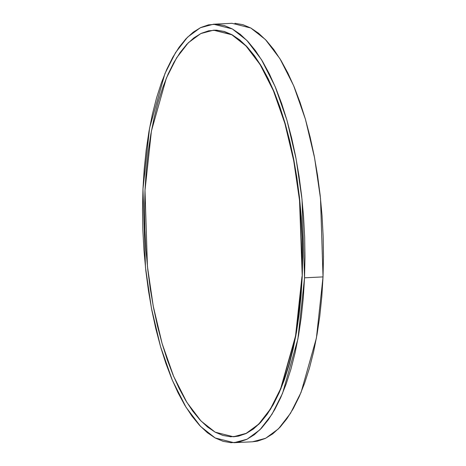 <?xml version="1.0" encoding="UTF-8"?>
<svg xmlns="http://www.w3.org/2000/svg" width="466" height="466" viewBox="0 0 466 466"><rect width="100%" height="100%" fill="white"/><g stroke="black" fill="none" stroke-linecap="round" stroke-linejoin="round"><path stroke-width="0.7" d="M301.974 276.559L295.537 335.974L280.654 388.696L270.35 409.119L258.671 424.171L246.182 433.363L233.466 436.753L215.158 432.168L201.015 421.014L186.849 402.356L173.568 376.196L162.098 343.5L153.232 306.127L147.442 266.54L144.996 190.373L151.433 130.963L166.321 78.236L176.62 57.819L188.299 42.767L200.788 33.569L213.51 30.179L231.812 34.764L245.955 45.924L260.121 64.576L273.408 90.736L284.877 123.438L293.737 160.805L299.527 200.392L302.242 276.548L302.09 236.967L301.013 217.028L299.189 197.24L296.632 177.808L293.376 158.906L289.444 140.726L284.877 123.438L279.716 107.209L274.014 92.192L267.828 78.538L261.216 66.382L254.238 55.833L246.968 46.99L239.466 39.942L231.812 34.764L224.082 31.496L216.34 30.174L208.669 30.808L201.143 33.395L193.833 37.909L186.802 44.311L180.132 52.53L173.876 62.491L168.098 74.1L162.85 87.241L158.19 101.792L154.159 117.613L150.792 134.546L148.13 152.434L146.19 171.104L144.996 190.373L144.559 210.055L144.879 229.965L145.957 249.91L147.786 269.692L150.337 289.13L153.599 308.026L157.531 326.212L162.098 343.5L167.253 359.729L172.956 374.74L179.142 388.394L185.753 400.55L192.732 411.105L200.007 419.948L207.504 426.99L215.158 432.168L222.894 435.436L230.629 436.758L238.301 436.124L245.827 433.537L253.143 429.023L260.168 422.627L266.843 414.408L273.099 404.441L278.878 392.838L284.12 379.691L288.78 365.14L292.811 349.319L296.178 332.386L298.84 314.498L300.78 295.828L301.974 276.559M233.612 436.747L246.45 433.351L258.939 424.153L270.618 409.101L280.922 388.685L295.805 335.957L302.242 276.548L301.048 295.817L299.108 314.486L296.446 332.375L293.079 349.308L289.048 365.128L284.388 379.679L279.146 392.821L273.367 404.43L267.111 414.39L260.436 422.61L253.411 429.011L246.095 433.526L238.569 436.112L233.647 436.747M234.025 442.694L252.52 441.785L265.608 438.296L278.464 428.831L290.481 413.342L301.088 392.325L316.408 338.054L323.031 276.903L304.543 277.812L297.914 338.963L282.594 393.228L271.993 414.251L259.97 429.739L247.114 439.205L234.025 442.694L215.181 437.976L200.625 426.489L186.045 407.29L172.373 380.367L160.566 346.71L151.444 308.242L145.485 267.496L142.969 189.097L149.592 127.946L164.912 73.675L175.519 52.658L187.536 37.169L200.392 27.704L213.48 24.215L232.324 28.933L246.881 40.42L261.461 59.619L275.138 86.542L286.94 120.199L296.061 158.661L302.026 199.413L304.543 277.812L323.031 276.903L320.515 198.504L314.556 157.758L305.434 119.29L293.627 85.633L279.955 58.71L265.375 39.511L250.819 28.024L231.975 23.306L213.48 24.215M252.426 441.791L257.494 441.139L265.241 438.477L272.767 433.829L280.002 427.246L286.87 418.783L293.312 408.531L299.259 396.583L304.653 383.052L309.453 368.076L313.606 351.795L317.066 334.361L319.81 315.954L321.802 296.737L323.031 276.903L323.486 256.644L323.154 236.151L322.041 215.624L320.165 195.26L317.532 175.257L314.183 155.801L310.135 137.086L305.434 119.29L300.121 102.59L294.256 87.136L287.889 73.08L281.08 60.568L273.903 49.705L266.412 40.606L258.694 33.354L250.819 28.024L242.856 24.663L234.893 23.3M304.543 277.812L304.991 257.552L304.659 237.06L303.552 216.533L301.671 196.169L299.044 176.16L295.689 156.71L291.64 137.994L286.94 120.199L281.633 103.499L275.761 88.045L269.395 73.989L262.591 61.477L255.409 50.613L247.924 41.515L240.206 34.263L232.324 28.933L224.367 25.566L216.399 24.209L208.506 24.861L200.759 27.523L193.233 32.171L185.998 38.754L179.13 47.217L172.688 57.469L166.741 69.417L161.347 82.948L156.547 97.924L152.394 114.205L148.934 131.639L146.19 150.046L144.198 169.263L142.969 189.097L142.514 209.356L142.846 229.849L143.959 250.376L145.835 270.74L148.468 290.743L151.817 310.199L155.865 328.914L160.566 346.71L165.879 363.41L171.744 378.864L178.111 392.92L184.92 405.432L192.097 416.295L199.588 425.394L207.306 432.646L215.181 437.976L223.144 441.337L231.107 442.7L239 442.048L246.753 439.38L254.279 434.737L261.508 428.149L268.381 419.691L274.818 409.439L280.765 397.492L286.165 383.961L290.959 368.985L295.112 352.704L298.572 335.27L301.316 316.857L303.314 297.646L304.543 277.812M213.684 30.174L216.608 30.162L224.35 31.484L232.08 34.752L239.734 39.93L247.236 46.979L254.506 55.815L261.484 66.37L268.096 78.527L274.282 92.181L279.984 107.192L285.145 123.42L289.712 140.709L293.644 158.894L296.9 177.791L299.457 197.229L301.281 217.01L302.358 236.955L302.679 256.865L302.242 276.548L299.795 200.38L294.005 160.793L285.145 123.42L273.676 90.724L260.389 64.564L246.223 45.907L232.08 34.752L213.655 30.174"/></g></svg>
